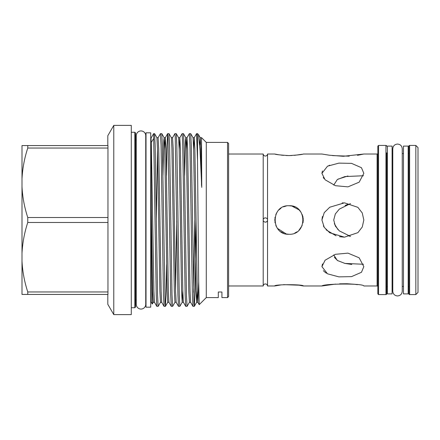 <?xml version="1.0" encoding="UTF-8"?>
<svg xmlns="http://www.w3.org/2000/svg" width="440" height="440" viewBox="0 0 440 440"><rect width="100%" height="100%" fill="white"/><g stroke="black" fill="none" stroke-linecap="round" stroke-linejoin="round"><path stroke-width="0.66" d="M140.998 130.933A4.736 4.736 0 0 0 136.268 135.668L136.268 304.332A4.736 4.736 0 0 0 140.998 309.067A4.736 4.736 0 0 0 145.734 304.332L145.734 135.668A4.736 4.736 0 0 0 140.998 130.933M392.095 293.893L392.095 146.107L387.398 146.107L387.398 293.893L392.095 293.893M408.172 293.893L408.172 146.107L403.475 146.107L403.475 293.893L408.172 293.893M263.208 285.978A2.167 2.167 0 0 1 265.37 283.954A2.167 2.167 0 0 1 267.537 285.978L267.537 220.143C267.504 221.232 266.783 221.909 265.37 222.167C263.962 221.909 263.241 221.232 263.208 220.143L263.208 285.978L228.608 285.978M263.208 219.857C263.241 218.768 263.962 218.091 265.37 217.833C266.783 218.091 267.504 218.768 267.537 219.857L267.537 154.022A2.167 2.167 0 0 1 265.37 156.046A2.167 2.167 0 0 1 263.208 154.022L263.208 220.143M228.608 154.022L263.208 154.022M299.101 209.913L291.803 206.003L289.009 205.728C307.417 204.842 307.417 235.158 289.009 234.273C270.611 235.164 270.567 204.859 289.009 205.728L291.363 205.926M321.926 266.651L325.094 260.221L335.423 254.309L347.952 253.132L359.15 257.812L363.831 266.651L361.444 272.3L351.522 276.628L338.866 276.87L327.52 273.818L321.926 266.651L322.498 263.956M321.926 220L324.242 212.641L329.764 207.224L344.471 202.835L357.874 207.334L362.257 212.971L363.831 220L362.269 227.002L357.902 232.65L344.471 237.166L329.747 232.766L324.236 227.348L321.926 220L322.421 216.541M321.926 173.349L327.536 166.172L338.905 163.125L351.538 163.372L361.444 167.701L363.831 173.349L359.167 182.171L347.958 186.868L335.418 185.691L325.094 179.779L321.926 173.349L322.432 170.946M267.537 285.978L274.736 285.978C273.845 284.284 304.161 284.284 303.281 285.978L321.926 285.978C323.675 283.597 363.534 283.245 363.831 285.978L377.097 285.978L377.097 154.022L363.831 154.022L343.316 156.288L329.274 155.205L321.926 154.022L329.329 155.21M286.198 155.524L289.009 155.584C297.677 155.056 302.434 154.539 303.281 154.022L321.926 154.022M291.791 155.524L289.009 155.584C280.341 155.062 275.583 154.539 274.736 154.022L278.916 154.798M267.537 154.022L274.736 154.022M265.37 222.167A2.167 2.167 0 0 0 267.537 220.143L267.537 219.857M418 147.593L418 292.408L415.833 294.58L415.833 145.42L418 147.593M408.892 269.187L408.892 293.854A0.721 0.721 0 0 0 409.618 294.58L415.833 294.58M408.892 293.854L408.892 146.146A0.721 0.721 0 0 1 409.618 145.42L415.833 145.42M392.095 286.445L392.777 286.445M402.248 286.445L403.475 286.445M392.095 153.555L392.777 153.555M402.248 153.555L403.475 153.555M378.543 145.42L378.543 294.58L385.952 294.58L385.952 145.42L378.543 145.42L377.823 146.146L377.823 293.854L378.543 294.58M408.892 152.829A0.721 0.721 0 0 1 408.172 153.555M408.892 287.172A0.721 0.721 0 0 0 408.172 286.445M387.398 153.555A0.721 0.721 0 0 1 386.672 152.829L386.672 293.854A0.721 0.721 0 0 1 385.952 294.58M386.672 146.146A0.721 0.721 0 0 0 385.952 145.42M386.672 293.854L386.672 287.172A0.721 0.721 0 0 1 387.398 286.445M377.823 153.302A0.721 0.721 0 0 1 377.097 154.022M377.823 286.699A0.721 0.721 0 0 0 377.097 285.978M134.822 132.27L135.542 132.99L135.542 307.01L134.822 307.731L134.822 132.27L131.274 132.27M113.773 314.611L131.274 314.611L131.274 125.389L113.773 125.389L113.773 314.611L107.811 304.288L107.811 294.432M27.764 294.432L27.764 291.951C24.437 281.776 22.517 271.497 22 261.107L22 294.432L107.965 294.432L107.965 148.049L27.764 148.049L27.764 145.569L22 145.569L22 178.893C22.528 168.427 24.453 158.147 27.764 148.049M107.965 222.486L27.764 222.486C24.453 232.579 22.528 242.858 22 253.325L22 186.676C22.517 197.065 24.437 207.345 27.764 217.514L107.965 217.514M27.764 222.486L27.764 217.514M227.524 297.594L227.524 142.406L228.608 143.489L228.608 296.511L227.524 297.594L221.925 297.594L221.925 292.012L218.312 292.012L218.312 297.594L206.278 297.594L206.278 142.406L201.504 137.632L201.751 187.385L199.991 149.644L198.506 134.657L197.516 133.645L196.554 133.667L194.227 137.698L194.86 148.704L197.269 291.297L197.84 302.302L198.677 282.403M156.349 220L157.553 294.789L158.158 306.356L160.518 302.302L159.885 291.297L157.476 148.704L156.904 137.698L154.572 133.667L155.144 145.211L156.349 220M158.158 306.356L156.811 306.334L156.233 294.789L153.626 133.645L151.08 138.05L151.08 301.95L152.279 304.024L151.299 208.329C151.179 178.574 150.854 152.757 151.299 142.373L153.626 138.572M194.288 306.356L192.94 306.334L192.368 294.789L189.959 145.211L189.36 133.645L190.707 133.667L191.279 145.211L193.974 303.314L194.321 306.334L194.893 294.789L196.081 221.37M194.777 220L193.633 292.331M185.257 220L186.461 294.789L187.066 306.356L189.42 302.302L188.788 291.297L186.379 148.704L185.806 137.698L183.48 133.667L184.052 145.211L185.257 220M187.066 306.356L185.713 306.334L185.141 294.789L182.732 145.211L182.132 133.645L179.773 137.698L180.406 148.704L182.815 291.297L183.387 302.302L182.193 302.302L182.793 290.351M178.03 220L179.234 294.789L179.839 306.356L182.193 302.302L181.561 291.297L179.152 148.704L178.58 137.698L176.253 133.667L176.825 145.211L178.03 220M179.839 306.356L178.486 306.334L177.914 294.789L175.219 136.686L174.906 133.645L172.546 137.698L173.179 148.704L175.588 291.297L176.16 302.302L174.966 302.302L172.639 306.334L171.264 306.334L170.687 294.789L167.992 136.686L167.651 133.667L167.073 145.211L166.496 175.417M167.679 133.645L169.026 133.667L169.598 145.211L172.007 294.789L172.612 306.356M165.385 306.356L164.038 306.334L163.46 294.789L161.051 145.211L160.452 133.645L161.799 133.667L162.371 145.211L165.066 303.314L165.413 306.334L165.985 294.789L166.568 264.583M197.516 133.645L197.516 160.963L196.587 133.645M189.36 133.645L187 137.698L187.632 148.704L190.042 291.297L190.614 302.302L189.42 302.302M182.132 133.645L183.48 133.667M174.906 133.645L176.253 133.667M160.452 133.645L158.092 137.698L158.725 148.704L161.134 291.297L161.706 302.302L160.518 302.302M151.299 208.329L152.658 291.297L153.291 302.302L152.279 304.024M197.516 160.963L198.638 279.384L199.215 304.656L197.84 302.302L196.647 302.302L197.241 290.351M150.716 307.186L150.716 132.814L146.02 132.814L146.02 307.186L150.716 307.186M332.525 155.606L349.19 156.173M357.484 155.315L363.831 154.022M363.5 175.742L344.916 176.572L337.326 179.542L333.729 185.091M350.493 203.594L339.339 209.11L335.346 213.923L333.724 220L335.341 226.066L339.334 230.89L350.493 236.407L347.952 235.681M323.378 270.628L323.934 271.26M324.225 271.552L326.43 273.213M351.791 264.473L344.707 263.379M337.678 260.684L334.323 257.274M323.389 225.902L323.834 226.71M326.111 229.713L326.43 230.049M326.475 230.087L336.077 235.813M339.477 236.687L344.471 237.166M337.986 229.614L334.318 223.707M323.246 177.48L324.082 178.646M303.281 285.978L299.107 285.202M299.084 285.197L283.558 284.647M281.083 284.9L274.736 285.978M286.314 205.986L283.569 206.806M281.045 208.159L278.911 209.913M277.101 212.13L275.809 214.566M275.006 217.217L275.011 222.794M275.831 225.489L277.145 227.937M280.918 231.759L283.476 233.156M286.187 233.992L289.009 234.273M274.736 219.736L276.144 226.188M277.464 228.399L286.38 234.031M281.155 155.106L283.514 155.353M294.481 155.353L302.187 154.248M294.8 233.041L296.984 231.836M299.09 230.098L302.159 225.544M303.006 222.789L303.281 220.011M303.259 219.241L303.177 218.312M303.034 217.36L302.77 216.227M298.986 230.203L300.867 227.942M303.061 217.514L302.187 214.528M300.839 212.02L299.151 209.957M294.608 206.872L292.045 206.058M329.752 165.198L328.928 165.528M337.893 179.19L347.925 175.995M343.327 202.862L342.172 202.939M345.103 205.453L347.902 204.336M357.434 284.68L354.332 284.257M354.228 284.245L347.209 283.745M346.984 283.74L339.609 283.827M335.638 284.091L321.926 285.978M333.724 254.892L337.315 260.453L344.911 263.428L363.495 264.259M153.626 133.645L154.572 133.667M107.811 145.569L107.811 135.713L113.773 125.389M27.764 145.569L107.965 145.569L107.965 148.049M22 178.893L22 186.676M27.764 291.951L107.965 291.951M22 253.325L22 261.107M408.892 146.146L408.892 170.814M264.44 218.042A2.167 2.167 0 0 0 263.769 218.543M409.618 145.42L409.618 294.58M151.299 142.373L153.906 291.297L154.479 302.302L153.291 302.302M156.332 218.631L157.498 149.649M164.725 149.649L165.319 137.698L165.952 148.704L168.361 291.297L168.933 302.302L167.745 302.302L165.413 306.334M179.179 149.649L179.773 137.698L178.58 137.698M186.406 149.649L187 137.698L185.806 137.698L185.477 140.316L184.63 175.417M193.633 149.649L194.227 137.698L193.034 137.698L193.606 148.704L196.014 291.297L196.647 302.302L194.321 306.334M162.954 175.417L163.796 140.316L164.131 137.698L164.703 148.704L167.112 291.297L167.745 302.302M172.546 137.698L171.358 137.698L171.924 148.704L174.334 291.297L174.966 302.302M175.566 290.351L176.726 221.37M199.733 145.096L200.261 137.698L200.833 148.704L201.548 185.559M392.777 291.214L392.777 291.22C393.058 294.091 394.636 295.669 397.513 295.95C400.389 295.669 401.968 294.091 402.248 291.22L402.248 148.781C401.968 145.91 400.389 144.331 397.513 144.051C394.636 144.331 393.058 145.91 392.777 148.781L392.777 291.22M136.268 140.399L135.542 139.678M134.822 307.731L131.274 307.731M146.02 299.602L145.734 299.602M151.08 299.602L150.716 299.602M206.278 297.594L199.215 304.656M156.811 306.334L154.479 302.302M164.038 306.334L161.706 302.302M167.651 133.667L165.319 137.698L164.131 137.698L161.799 133.667M171.264 306.334L168.933 302.302M178.486 306.334L176.16 302.302M185.713 306.334L183.387 302.302M192.94 306.334L190.614 302.302M158.092 137.698L156.904 137.698M201.454 137.698L200.261 137.698L198.506 134.657M171.358 137.698L169.026 133.667M193.034 137.698L190.707 133.667M227.524 142.406L206.278 142.406M151.08 140.399L150.716 140.399M146.02 140.399L145.734 140.399M136.268 299.602L135.542 300.322"/></g></svg>
